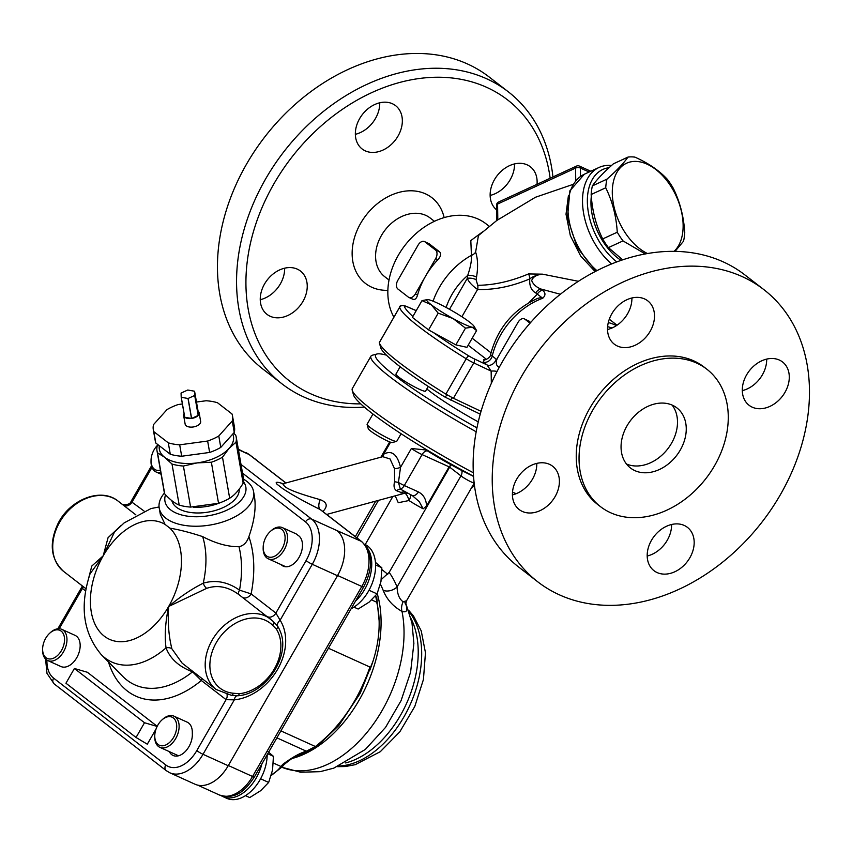 <?xml version="1.0" encoding="UTF-8"?>
<svg xmlns="http://www.w3.org/2000/svg" width="852" height="852" viewBox="0 0 852 852"><rect width="100%" height="100%" fill="white"/><g stroke="black" fill="none" stroke-linecap="round" stroke-linejoin="round"><path stroke-width="1.28" d="M191.615 418.428A7.87 4.185 -9.9 0 0 198.196 415.446L191.615 418.428L188.122 398.459L194.693 395.477A7.87 4.185 -9.9 0 0 194.746 395.424L194.586 391.26A7.87 4.185 -9.9 0 0 194.533 391.217L187.802 390.035A7.87 4.185 -9.9 0 0 187.685 390.056L181.114 393.038A7.87 4.185 -9.9 0 0 181.061 393.102L181.21 397.256A7.87 4.185 -9.9 0 0 181.274 397.298L188.004 398.48A7.87 4.185 -9.9 0 0 188.122 398.459M198.196 415.446L194.693 395.477M184.767 417.267A7.87 4.185 -9.9 0 0 191.508 418.449L184.767 417.267L181.274 397.298M191.508 418.449L188.004 398.48M184.096 413.678A7.87 4.185 -9.9 0 0 183.649 415.584A7.87 4.185 -9.9 0 0 184.714 417.224L181.21 397.256M198.25 415.393A7.87 4.185 -9.9 0 0 199.155 412.869A7.87 4.185 -9.9 0 0 198.09 411.228L198.25 415.393L194.746 395.424M198.09 411.228L194.586 391.26M199.155 412.869L200.646 421.431A7.87 4.185 170.1 0 1 195.342 426.501A7.87 4.185 170.1 0 1 186.237 425.808A7.87 4.185 170.1 0 1 185.15 424.147L183.649 415.584M182.392 403.965L178.153 404.54A40.193 21.396 -9.9 0 0 167.024 409.588L153.541 424.584A40.193 21.396 -9.9 0 0 153.307 429.717L155.309 441.134A40.193 21.396 -9.9 0 0 155.81 443.04L170.283 454.244A40.193 21.396 -9.9 0 0 181.689 456.235L209.645 452.444A40.193 21.396 -9.9 0 0 220.774 447.396L234.257 432.401A40.193 21.396 -9.9 0 0 234.492 427.267L232.489 415.851A40.193 21.396 -9.9 0 0 231.989 413.944L217.505 402.74A40.193 21.396 -9.9 0 0 206.109 400.749L196.482 402.048M234.257 432.401L232.255 420.984A40.193 21.396 -9.9 0 0 232.489 415.851M220.774 447.396L218.783 435.99L232.255 420.984M209.645 452.444L207.643 441.038A40.193 21.396 -9.9 0 0 218.783 435.99M181.689 456.235L179.687 444.829L207.643 441.038M170.283 454.244L168.291 442.838A40.193 21.396 -9.9 0 0 179.687 444.829M155.81 443.04L153.807 431.634L168.291 442.838M153.307 429.717A40.193 21.396 -9.9 0 0 153.807 431.634M199.762 453.786A21.556 11.47 170.1 0 1 193.905 454.585M218.549 503.287A40.193 21.396 -9.9 0 0 221.563 502.179A40.193 21.396 -9.9 0 0 229.678 498.239C234.513 495.172 239.007 490.166 243.161 483.233A40.193 21.396 -9.9 0 0 243.395 478.1L236.206 437.055A40.193 21.396 170.1 0 1 235.972 442.188L229.018 448.45L222.489 457.194A40.193 21.396 170.1 0 1 211.36 462.242L218.549 503.287L190.592 507.078A40.193 21.396 -9.9 0 1 179.197 505.087C174.703 503.287 169.878 499.549 164.713 493.883A40.193 21.396 -9.9 0 1 164.212 491.966L157.024 450.932A40.193 21.396 170.1 0 1 157.258 445.798L157.961 444.712M221.563 502.179L219.507 502.989A34.208 18.212 170.1 0 1 195.129 507.26L193.234 507.196M211.36 462.242L197.163 462.902L183.404 466.033A40.193 21.396 170.1 0 1 172.008 464.042L164.553 457.204L157.524 452.838L164.713 493.883M157.524 452.838A40.193 21.396 170.1 0 1 157.024 450.932M172.008 464.042L179.197 505.087M183.404 466.033L190.592 507.078M159.292 445.734A37.626 20.022 -9.9 0 0 164.553 457.204A37.626 20.022 -9.9 0 0 197.163 462.902A37.626 20.022 -9.9 0 0 229.018 448.45A37.626 20.022 -9.9 0 0 232.809 434.009M233.65 433.072L235.695 435.148A40.193 21.396 170.1 0 1 236.206 437.055M235.972 442.188L243.161 483.233M222.489 457.194L229.678 498.239M239.199 489.101A34.208 18.212 170.1 0 1 215.194 510.508A34.208 18.212 170.1 0 1 176.439 507.238A34.208 18.212 170.1 0 1 171.827 500.625M328.425 648.223L369.917 667.041L369.555 670.812A92.367 58.873 -65.6 0 0 376.68 602.194L371.674 599.925M369.917 667.041C358.319 700.525 340.14 727.022 315.4 746.533L306.337 751.198C300 752.998 292.161 757.385 282.8 764.351A3.419 1.118 41 0 0 284.174 764.468A3.419 1.118 41 0 0 284.185 764.457A3.419 1.118 41 0 0 284.206 764.425M276.889 737.843L306.337 751.198A3.419 2.876 73.6 0 0 307.892 751.251L316.848 746.576A3.419 1.672 52.8 0 0 316.88 746.544M375.647 595.697L377.234 604.569M379.129 620.799L376.701 597.05M412.23 495.502L419.195 501.562L423.167 508.836L426.522 506.067C426.256 499.357 423.54 494.639 418.375 491.902A6.837 4.366 114.4 0 1 412.038 495.417L400.365 489.101L398.438 482.466L400.525 467.343C397.298 454.18 391.654 449.813 383.613 454.254L381.132 457.119M395.2 495.843L398.267 502.723L408.96 500.529A6.837 2.567 122.6 0 0 410.494 494.714M381.291 579.509L389.162 572.374L449.675 467.141L450.282 465.714L449.089 466.832L426.522 506.067M407.512 493.372L406.319 493.063A6.837 6.582 -84.2 0 0 403.443 493.414L404.423 493.319A6.837 2.343 -107.2 0 1 408.96 500.529A25.656 2.961 29.9 0 0 423.167 508.836M406.319 493.052L405.733 493.063A6.837 6.709 85.2 0 0 404.423 493.319L326.657 514.459M382.761 456.693L390.035 458.94L394.508 468.675L394.604 481.742C393.432 486.183 394.114 489.186 396.649 490.752L403.443 493.414M396.649 490.752A6.837 5.634 131.7 0 1 400.365 489.101A6.837 4.366 114.4 0 0 404.306 485.523A10.267 1.182 -150.1 0 1 398.438 482.466A6.837 0.745 -167.6 0 0 394.604 481.742M394.508 468.675A6.837 2.354 168.3 0 0 400.525 467.343L411.367 448.503A10.267 1.182 29.9 0 0 422.091 454.595L449.089 466.832M382.154 456.842A6.837 5.197 57.9 0 0 383.613 454.254L390.535 442.209M450.282 465.714L450.836 464.649M387.745 574.291L381.888 569.541M404.966 602.641A10.267 6.709 158.8 0 1 404.913 602.502L405.573 604.569L406.553 600.756L403.156 601.8C399.343 599.126 397.309 594.174 397.064 586.943A10.267 6.763 -22 0 1 383.144 590.266C386.808 599.414 393.091 606.454 401.995 611.395C406.99 612.801 408.161 610.192 405.488 603.546M473.51 476.417L471.444 475.352A59.864 6.901 -150.1 0 1 425.989 449.973L411.367 448.503M403.156 601.8A10.267 7.21 -72.1 0 0 401.995 611.395A109.471 69.779 114.4 0 1 370.034 728.63A109.471 69.779 114.4 0 1 281.884 767.247M322.833 511.498L323.11 511.264C328.041 506.131 327.062 502.265 320.171 499.655C292.555 491.934 280.617 486.524 284.355 483.403L281.724 483.68L283.141 484.021M320.171 499.655A10.267 4.963 -63.8 0 0 320.096 509.485L321.257 510.284M283.013 483.659C276.793 481.646 274.813 481.849 277.102 484.287L282.736 488.643C291.831 494.682 304.292 501.636 320.096 509.485L361.195 541.297A35.922 22.897 114.4 0 1 361.812 586.474L252.554 776.481L228.347 765.511M337.605 575.494L361.812 586.474A5.133 0.596 29.9 0 0 363.634 586.996C373.314 568.241 372.707 553.129 361.802 541.659A5.133 3.909 -52.3 0 0 361.195 541.297L336.87 530.551A35.922 22.897 114.4 0 1 337.477 575.718L228.219 765.735A35.922 22.897 114.4 0 1 194.98 784.202L169.782 772.775A35.922 22.897 -65.6 0 0 203.01 754.297A5.133 0.596 -150.1 0 1 196.78 750.633A30.789 19.628 114.4 0 1 165.767 764.936L53.612 678.128A30.789 19.628 114.4 0 1 46.945 660.119M322.301 511.093A10.267 3.621 -137.4 0 1 323.11 511.264M277.102 484.287L282.736 488.643M253.566 491.551L254.46 496.663C256.228 507.696 254.365 521.03 248.88 536.664C246.942 542.351 243.651 545.695 238.997 546.718C227.75 546.814 215.641 543.448 202.659 536.611C190.081 532.5 179.165 529.688 169.921 528.165L165.054 524.406L160.304 514.278L159.218 508.08A47.893 25.485 -9.9 0 0 165.852 518.197A47.893 25.485 -9.9 0 0 221.232 522.436A47.893 25.485 -9.9 0 0 253.566 491.551A47.893 25.485 -9.9 0 0 243.534 479.197M243.459 481.678A41.056 21.843 170.1 0 1 223.054 511.796A41.056 21.843 170.1 0 1 170.645 509.869A41.056 21.843 170.1 0 1 165.554 494.778M164.447 493.042A47.893 25.485 -9.9 0 0 159.218 508.08M182.168 663.176L171.891 648.819A6.837 4.207 -16.3 0 0 166.044 647.861C170.123 658.702 178.963 666.69 192.541 671.823L201.328 680.492L226.1 699.662L234.321 699.854A51.312 39.096 127.7 0 0 277.624 669.289A51.312 39.096 127.7 0 0 280.116 620.203L275.888 613.067L251.116 593.897L239.518 590.127C227.761 581.895 215.673 579.573 203.245 583.173C191.285 589.233 179.761 597.007 168.664 606.496C165.331 622.098 164.457 635.89 166.044 647.861A83.634 53.303 -65.6 0 1 101.292 654.655C83.208 633.1 79.47 606.134 90.067 573.779L103.198 555.823L91.803 566.048L88.193 579.914M57.819 628.797L81.877 586.953L82.399 588.434L85.722 591.011M238.997 546.718A94.891 60.481 114.4 0 1 239.518 590.127A6.837 2.098 -53.7 0 0 238.656 594.451L239.945 595.42M171.891 648.819C168.675 635.975 167.599 621.864 168.664 606.496L206.663 588.338A6.837 3.238 70.2 0 1 203.245 583.173A83.634 53.303 -65.6 0 0 202.659 536.611M206.663 588.338C217.462 584.706 228.134 586.74 238.656 594.451M248.88 536.664A104.753 66.775 -65.6 0 1 251.116 593.897A6.837 5.208 -52.3 0 1 242.394 597.316M337.477 575.718L312.279 564.29L280.116 620.203A6.837 4.271 -32.3 0 0 277.614 626.135L273.002 621.257A44.474 33.878 127.7 0 0 270.595 619.148A44.474 33.878 127.7 0 0 216.578 633.568A44.474 33.878 127.7 0 0 216.152 689.481L182.115 663.133M272.47 625.155L276.368 629.096A41.642 31.726 -52.3 0 1 274.344 668.916A41.642 31.726 -52.3 0 1 239.199 693.73A3.419 1.789 84.2 0 1 237.793 695.775L231.265 695.285A3.419 1.992 -84.8 0 0 233.331 693.23A41.056 31.279 -52.3 0 1 216.312 642.6A41.056 31.279 -52.3 0 1 272.47 625.155A3.419 2.205 -45.2 0 0 273.13 621.374L273.204 621.449M266.804 616.23L269.573 618.403M192.808 671.408A6.837 1.874 -70.5 0 0 192.541 671.823A94.891 60.481 114.4 0 1 122.784 676.413L101.292 654.655M228.219 765.735L203.01 754.297L234.321 699.854A6.837 3.589 84.2 0 1 236.771 695.839M202.116 678.618A6.837 5.208 -52.3 0 1 201.328 680.492A104.753 66.775 -65.6 0 1 108.449 661.897M143.945 510.944L131.027 501.487L151.507 465.874M121.122 525.482L108.066 537.665L103.198 555.823L114.477 532.042M231.744 695.232L237.57 695.764A3.419 1.789 84.2 0 0 237.793 695.775C265.781 694.103 291.086 655.859 280.17 631.194A44.868 34.176 127.7 0 0 277.614 626.135A3.419 2.141 147.7 0 1 276.368 629.096M239.881 595.378L273.13 621.374A3.419 2.205 -45.2 0 0 273.002 621.257M156.065 728.971L147.3 744.201L136.043 737.47L144.51 722.741L157.141 726.437M144.51 722.741L74.412 668.49L87.373 672.271L157.194 726.319M74.412 668.49L65.945 683.219L136.043 737.47M263.183 547.208A15.389 9.809 114.4 0 1 270.329 531.446A15.389 9.809 114.4 0 1 281.767 529.422A15.389 9.809 114.4 0 1 278.316 553.576A15.389 9.809 114.4 0 1 263.183 547.208L263.161 548.251A17.104 10.906 -65.6 0 0 268.284 558.806A17.104 10.906 -65.6 0 0 284.717 548.88A17.104 10.906 -65.6 0 0 283.822 528.496A17.104 10.906 -65.6 0 0 282.417 527.644L295.612 533.629A17.104 10.906 114.4 0 1 297.018 534.481A17.104 10.906 114.4 0 1 297.859 535.237A17.104 10.906 114.4 0 1 300.053 555.461A17.104 10.906 114.4 0 1 283.237 566.143A17.104 10.906 114.4 0 1 281.043 564.588M154.766 735.745A15.389 9.809 114.4 0 1 161.912 719.983A15.389 9.809 114.4 0 1 173.361 717.959A15.389 9.809 114.4 0 1 169.91 742.113A15.389 9.809 114.4 0 1 154.766 735.745L154.755 736.788A17.104 10.906 -65.6 0 0 159.867 747.342A17.104 10.906 -65.6 0 0 176.311 737.417A17.104 10.906 -65.6 0 0 175.405 717.033A17.104 10.906 -65.6 0 0 174 716.181L187.206 722.166A17.104 10.906 114.4 0 1 188.611 723.018A17.104 10.906 114.4 0 1 192.307 733.221A17.104 10.906 114.4 0 1 186.226 750.516A17.104 10.906 114.4 0 1 173.105 755.479A17.104 10.906 114.4 0 1 169.303 751.613M61.206 631.151A15.389 9.809 114.4 0 1 57.755 655.305A15.389 9.809 114.4 0 1 42.621 648.936A15.389 9.809 114.4 0 1 49.757 633.174A15.389 9.809 114.4 0 1 61.206 631.151M42.621 648.936L42.6 649.98A17.104 10.906 -65.6 0 0 47.723 660.534A17.104 10.906 -65.6 0 0 63.549 651.737A17.104 10.906 -65.6 0 0 63.25 630.224A17.104 10.906 -65.6 0 0 61.845 629.372A17.104 10.906 -65.6 0 0 50.534 632.472L49.757 633.174M61.845 629.372L75.051 635.358A17.104 10.906 114.4 0 1 76.744 657.723A17.104 10.906 114.4 0 1 60.918 666.52L47.723 660.534M254.056 458.269A35.922 22.897 114.4 0 1 255.643 459.345A35.922 22.897 114.4 0 1 257.102 460.623M160.4 470.197A15.389 9.809 114.4 0 1 151.028 460.399A15.389 9.809 114.4 0 1 157.737 445.053M151.028 460.399L151.017 461.443A17.104 10.906 -65.6 0 0 156.129 471.997A17.104 10.906 -65.6 0 0 160.794 472.477M364.486 544.204L364.837 544.364A35.922 22.897 114.4 0 1 367.798 546.143A35.922 22.897 114.4 0 1 374.784 574.248A35.922 22.897 114.4 0 1 356.615 605.218A35.922 22.897 114.4 0 1 351.162 608.679M355.476 601.171A35.922 22.897 -65.6 0 0 366.339 546.686M282.417 527.644A17.104 10.906 -65.6 0 0 271.106 530.743L270.329 531.446M369.012 590.234L377.074 593.897L380.961 581.522L381.845 567.794L375.444 562.363M375.583 564.951L381.845 567.794M353.91 607.125L358.138 609.031L369.108 602.14L377.074 593.897M221.254 795.704A35.922 22.897 -65.6 0 0 222.915 796.588A35.922 22.897 -65.6 0 0 261.894 763.935M267.187 754.723A35.922 22.897 114.4 0 1 253.193 789.154A35.922 22.897 114.4 0 1 226.76 798.335L222.915 796.588M174 716.181A17.104 10.906 -65.6 0 0 162.689 719.28L161.912 719.983M260.595 778.771L268.657 782.434L272.544 770.059L273.439 756.331L267.858 751.528M267.741 753.743L273.439 756.331M245.504 795.661L249.721 797.568L260.691 790.677L268.657 782.434M674.038 251.383A50.46 31.29 65.2 0 0 664.368 177.621A50.46 31.29 65.2 0 0 613.365 181.827A50.46 31.29 65.2 0 0 647.531 253.566M645.315 253.96L622.993 240.892A56.445 35.007 -114.8 0 1 617.263 232.213C616.252 216.099 612.407 201.296 605.729 187.791A56.445 35.007 -114.8 0 1 606.965 179.154C616.795 170.496 623.802 163.137 627.977 157.088A56.445 35.007 -114.8 0 1 634.932 157.13C648.617 163.275 659.469 170.73 667.489 179.484A56.445 35.007 -114.8 0 1 673.218 188.164C679.896 201.668 683.741 216.472 684.752 232.585A56.445 35.007 -114.8 0 1 683.517 241.222L675.018 251.393M622.993 240.892L608.424 247.612L622.716 259.849M617.263 232.213L602.694 238.933A56.445 35.007 65.2 0 0 608.424 247.612M605.729 187.791L591.16 194.512C592.172 210.625 596.017 225.439 602.694 238.933M606.965 179.154L592.385 185.874A56.445 35.007 65.2 0 0 591.16 194.512M627.977 157.088L613.408 163.818C603.567 172.477 596.56 179.825 592.385 185.874M621.108 260.392A49.608 30.768 -114.8 0 1 591.32 196.524M484.394 359.746L483.169 361.908L487.088 364.944L473.936 358.724A6.837 0.788 -150.1 0 1 468.888 355.955A111.186 12.812 -150.1 0 1 433.54 332.642L455.852 344.879L466.96 347.328L476.587 330.576L472.242 327.243A27.37 3.152 29.9 0 0 474.063 326.316A27.37 3.152 29.9 0 0 469.708 322.205A27.37 3.152 29.9 0 0 447.96 308.456A27.37 3.152 29.9 0 0 428.758 299.744A27.37 3.152 29.9 0 0 427.576 299.584A27.37 3.152 29.9 0 0 431.304 304.782A27.37 3.152 29.9 0 0 453.04 318.541A27.37 3.152 29.9 0 0 472.242 327.243L465.48 328.127L453.04 318.541L438.184 313.153L431.304 304.782L421.996 300.628L427.459 299.584M433.54 332.642L428.556 329.905L438.184 313.153M455.852 344.879L465.48 328.127M428.556 329.905L412.368 317.37L421.996 300.628M474.063 326.316L476.587 330.576M367.095 424.477L368.266 428.705A13.962 1.608 29.9 0 0 375.157 434.179A13.962 1.608 29.9 0 0 387.522 440.985A13.962 1.608 29.9 0 0 392.303 442.529L396.542 441.411A17.104 1.97 -150.1 0 1 390.695 439.525A17.104 1.97 -150.1 0 1 375.53 431.176A17.104 1.97 -150.1 0 1 367.095 424.477A17.104 1.97 -150.1 0 1 367.105 424.221L372.963 414.029M401.09 433.743L396.766 441.272A17.104 1.97 -150.1 0 1 396.542 441.411M400.152 366.743L395.956 374.049A17.104 1.97 29.9 0 0 403.614 380.514A17.104 1.97 29.9 0 0 419.546 389.353A17.104 1.97 29.9 0 0 425.606 391.1L428.279 386.457M478.238 421.857A60.726 6.997 -150.1 0 1 426.831 388.981M476.918 427.842A111.186 12.812 -150.1 0 1 393.975 374.955A111.186 12.812 -150.1 0 1 376.999 353.995L372.388 355.209A114.605 13.206 29.9 0 0 370.95 356.157A114.605 13.206 29.9 0 0 389.886 376.818A114.605 13.206 29.9 0 0 476.151 431.762M376.999 353.995A111.186 12.812 -150.1 0 1 386.435 355.156M473.286 472.732A114.605 13.206 -150.1 0 1 371.248 409.216A114.605 13.206 -150.1 0 1 352.227 390.269A114.605 13.206 -150.1 0 1 352.323 388.555L370.95 356.157M516.163 493.702A114.605 13.206 -150.1 0 1 512.499 492.083M352.227 390.269L353.505 394.87A111.186 12.812 29.9 0 0 371.951 413.252A111.186 12.812 29.9 0 0 473.499 476.225M379.31 342.536L399.673 307.135A10.267 1.182 29.9 0 0 399.652 307.252A114.605 13.206 29.9 0 0 466.214 358.767L445.884 394.125A114.605 13.206 -150.1 0 1 379.417 342.994L380.684 347.595A111.186 12.812 29.9 0 0 445 397.085L480.208 414.147M481.018 411.314L453.445 398.278L473.776 362.92L491.146 371.131A6.837 2.588 -175.8 0 1 497.057 371.461M445.884 394.125L453.445 398.278M379.417 342.994A114.605 13.206 -150.1 0 1 379.332 342.6L399.652 307.252A3.419 3.387 170.6 0 1 404.317 305.974A6.837 0.788 -150.1 0 1 406.351 306.411A3.419 2.396 -66.7 0 0 406.01 306.219C401.814 305.069 399.705 305.378 399.673 307.135M447.076 394.955L445 397.085M483.169 361.908A6.837 5.208 127.7 0 0 492.243 356.008L490.55 354.645C497.493 328.276 513.192 309.51 537.623 298.381L540.711 297.657L542.724 298.253C545.812 295.271 545.685 292.587 542.362 290.212A6.837 5.208 127.7 0 0 537.324 294.164L542.724 298.253A66.712 50.822 -52.3 0 0 492.243 356.008L496.812 359.64M568.444 195.427L566.016 214.214L570.35 235.695L580.681 256.037L595.143 271.596M573.055 184.383L535.429 197.27L496.78 220.487L496.567 205.194A3.419 1.566 -0.8 0 1 497.589 204.054L575.569 168.089A3.419 1.566 -0.8 0 1 580.404 168.057L589.147 172.019M580.521 176.428L580.404 168.057A3.419 2.183 -65.6 0 0 579.381 166.065A3.419 3.419 0 0 0 576.538 166.076A3.419 2.119 65.2 0 0 575.569 168.089L575.739 180.762M611.523 165.49A58.16 36.072 65.2 0 0 598.977 167.482A58.16 36.072 65.2 0 0 583.13 210.103A58.16 36.072 65.2 0 0 611.619 263.96M616.805 261.937A54.741 33.942 -114.8 0 1 587.571 206.141A54.741 33.942 -114.8 0 1 609.137 167.663M397.905 289.02A6.837 4.366 114.4 0 1 397.788 280.414L418.119 245.067A6.837 4.366 114.4 0 1 424.445 241.553A6.837 4.366 114.4 0 1 425.01 241.893L435.521 250.03A6.837 4.366 114.4 0 1 435.638 258.635L415.307 293.983A6.837 4.366 114.4 0 1 408.981 297.497A6.837 4.366 114.4 0 1 408.417 297.167L397.905 289.02M424.445 241.553L429.131 243.757L439.643 251.894C441.357 253.885 440.782 256.473 437.907 259.658A66.712 50.822 127.7 0 0 425.478 276.304A66.712 50.822 127.7 0 0 417.576 295.016C416.415 298.86 414.732 300.202 412.538 299.031M499.187 367.425L497.792 366.339A6.837 4.366 114.4 0 1 497.674 357.733L517.995 322.386A6.837 4.366 114.4 0 1 524.331 318.861A6.837 4.366 114.4 0 1 524.896 319.202L530.05 323.196M524.331 318.861L530.743 322.407M578.423 281.309L542.543 274.163L528.474 273.939C510.795 281.384 493.894 285.164 477.738 285.292L476.087 279.722L476.524 277.166C478.174 266.953 477.865 258.603 475.618 252.107L478.441 235.567M542.362 290.212L540.786 288.988C536.206 287.092 533.171 284.291 531.68 280.585C533.086 276.772 536.707 274.632 542.543 274.163C537.186 274.834 532.926 276.41 529.774 278.902C529.252 285.761 531.243 290.436 535.738 292.939L537.324 294.164L528.943 302.63M535.738 292.939A6.837 5.208 127.7 0 1 540.786 288.988L560.382 294.26M482.583 231.861L470.805 240.583L471.444 255.334C471.806 260.329 470.57 267.027 467.705 275.43A6.837 2.631 -171.6 0 1 476.524 277.166M476.087 279.722A6.837 2.758 6.6 0 0 467.333 278.274C468.579 281.778 471.987 285.505 477.578 289.467C494.341 290.01 511.743 286.485 529.774 278.902A6.837 4.377 -112.1 0 0 528.474 273.939M475.618 252.107A6.837 5.623 -25.1 0 1 471.444 255.334A66.712 50.822 127.7 0 0 433.072 301.182M477.738 285.292A6.837 5.133 -86.1 0 1 477.578 289.467L461.89 316.742M393.912 317.146A66.712 50.822 -52.3 0 1 407.746 241.947A66.712 50.822 -52.3 0 1 478.153 219.07A66.712 50.822 -52.3 0 1 485.959 223.756L489.218 226.291M607.604 326.699A63.293 48.213 -52.3 0 1 612.002 327.999M616.411 325.613A66.712 50.822 127.7 0 0 614.835 324.868A66.712 50.822 127.7 0 0 608.285 322.546M496.152 359.033A6.837 5.208 127.7 0 1 487.088 364.944L491.146 371.131L491.338 383.336M434.445 221.318L430.164 217.995A37.115 28.276 127.7 0 0 385.083 230.04A37.115 28.276 127.7 0 0 384.731 276.698L389.013 280.02M552.937 176.96A184.735 140.74 127.7 0 0 508.261 91.771L489.154 76.989A184.735 140.74 127.7 0 0 467.556 63.996A184.735 140.74 127.7 0 0 255.131 150.314A184.735 140.74 127.7 0 0 263.012 369.161L282.108 383.943A184.735 140.74 127.7 0 0 364.358 407.096M355.348 134.318A27.37 20.853 127.7 0 0 379.747 102.804M260.243 299.712A27.37 20.853 127.7 0 0 284.643 268.199M490.134 195.438A27.37 20.853 127.7 0 0 514.523 163.925M496.631 209.88A27.37 20.853 -52.3 0 1 495.832 177.482A27.37 20.853 -52.3 0 1 527.186 164.862A27.37 20.853 -52.3 0 1 530.381 166.79A27.37 20.853 -52.3 0 1 537.026 184.298M270.19 316.273A27.37 20.853 -52.3 0 1 266.995 314.345A27.37 20.853 -52.3 0 1 267.251 279.946A27.37 20.853 -52.3 0 1 300.5 271.064A27.37 20.853 -52.3 0 1 301.661 303.482A27.37 20.853 -52.3 0 1 270.19 316.273M359.64 118.598A27.37 20.853 -52.3 0 1 395.605 105.669A27.37 20.853 -52.3 0 1 395.339 140.069A27.37 20.853 -52.3 0 1 362.1 148.951A27.37 20.853 -52.3 0 1 359.64 118.598M508.261 91.771A184.735 140.74 127.7 0 0 486.652 78.778A184.735 140.74 127.7 0 0 274.238 165.096A184.735 140.74 127.7 0 0 282.108 383.943M360.747 403.869A177.887 135.521 -52.3 0 1 259.988 212.585A177.887 135.521 -52.3 0 1 486.769 87.383A177.887 135.521 -52.3 0 1 550.158 178.238M387.862 290.33A54.219 41.311 -52.3 0 1 371.834 287.262A54.219 41.311 -52.3 0 1 372.878 207.643A54.219 41.311 -52.3 0 1 444.148 217.611M610.628 512.744A86.893 66.2 127.7 0 0 710.547 472.146A86.893 66.2 127.7 0 0 706.841 369.204A86.893 66.2 127.7 0 0 601.299 397.405A86.893 66.2 127.7 0 0 600.468 506.631A86.893 66.2 127.7 0 0 610.628 512.744M634.846 470.623A37.978 28.925 -52.3 0 1 630.416 467.95A37.978 28.925 -52.3 0 1 630.778 420.217A37.978 28.925 -52.3 0 1 676.893 407.895A37.978 28.925 -52.3 0 1 678.511 452.881A37.978 28.925 -52.3 0 1 634.846 470.623M559.381 594.824A184.735 140.74 -52.3 0 1 537.772 581.831A184.735 140.74 -52.3 0 1 539.55 349.608A184.735 140.74 -52.3 0 1 763.924 289.669A184.735 140.74 -52.3 0 1 771.795 508.506A184.735 140.74 -52.3 0 1 559.381 594.824M555.11 496.599A27.37 20.853 -52.3 0 1 519.156 509.528A27.37 20.853 -52.3 0 1 519.422 475.128A27.37 20.853 -52.3 0 1 552.66 466.246A27.37 20.853 -52.3 0 1 555.11 496.599M684.241 525.439A27.37 20.853 -52.3 0 1 687.436 527.367A27.37 20.853 -52.3 0 1 687.17 561.766A27.37 20.853 -52.3 0 1 653.931 570.648A27.37 20.853 -52.3 0 1 652.77 538.23A27.37 20.853 -52.3 0 1 684.241 525.439M746.586 374.901A27.37 20.853 -52.3 0 1 782.541 361.972A27.37 20.853 -52.3 0 1 782.285 396.372A27.37 20.853 -52.3 0 1 749.046 405.254A27.37 20.853 -52.3 0 1 746.586 374.901M617.466 346.061A27.37 20.853 -52.3 0 1 614.26 344.133A27.37 20.853 -52.3 0 1 614.526 309.734A27.37 20.853 -52.3 0 1 647.765 300.852A27.37 20.853 -52.3 0 1 648.926 333.27A27.37 20.853 -52.3 0 1 617.466 346.061M706.841 369.204L704.04 367.031A86.893 66.2 127.7 0 0 598.498 395.232A86.893 66.2 127.7 0 0 597.667 504.469L600.468 506.631M607.519 329.5A27.37 20.853 127.7 0 0 631.907 297.987M742.294 390.621A27.37 20.853 127.7 0 0 766.683 359.107M647.19 556.015A27.37 20.853 127.7 0 0 671.578 524.502M512.403 494.895A27.37 20.853 127.7 0 0 532.511 479.101A27.37 20.853 127.7 0 0 536.803 463.382M672.09 405.051A37.978 28.925 -52.3 0 1 667.766 448.844A37.978 28.925 -52.3 0 1 626.465 463.999M537.772 581.831L518.676 567.049A184.735 140.74 -52.3 0 1 520.455 334.825A184.735 140.74 -52.3 0 1 744.818 274.877L763.924 289.669M409.141 611.832A88.949 56.701 114.4 0 1 409.95 705.136A88.949 56.701 114.4 0 1 339.224 766.001M411.047 618.648A88.949 56.701 114.4 0 1 406.489 703.571A88.949 56.701 114.4 0 1 345.614 762.955M363.634 586.996L254.375 777.003A5.133 0.596 -150.1 0 1 252.554 776.481A35.922 22.897 114.4 0 1 219.315 794.959L197.579 785.097M246.1 452.71A35.922 22.897 114.4 0 1 249.05 454.489A5.133 3.909 -52.3 0 1 249.647 454.851L238.336 449.185M238.422 449.675L249.05 454.489L285.867 482.999M282.8 764.351A42.76 27.253 -65.6 0 0 281.011 766.502A27.37 17.445 114.4 0 1 271.469 774.692M271.234 775.512L282.363 766.662A3.419 0.959 38.3 0 1 281.011 766.502L273.364 763.041M373.07 661.003L360.098 693.517L338.872 725.435L316.848 746.576A3.419 1.672 52.8 0 1 315.4 746.533L280.894 730.888M427.331 450.825A6.837 4.366 114.4 0 0 422.091 454.595L404.306 485.523L418.375 491.902M400.408 492.786A6.837 6.369 132.1 0 1 405.115 492.094M449.675 467.141L460.943 475.863L397.064 586.943A119.738 76.318 -65.6 0 0 389.162 572.374M461.805 470.528A6.837 5.208 127.7 0 1 460.943 475.863A8.552 0.99 29.9 0 0 468.291 480.464A8.552 0.99 29.9 0 0 474.117 482.924M380.386 584.248A109.471 69.779 114.4 0 1 383.144 590.266M292.108 758.482A109.471 69.779 -65.6 0 0 377.212 593.578M378.458 500.39L356.903 537.878M336.87 530.551L311.662 519.113L240.999 464.425M312.279 564.29A35.922 22.897 -65.6 0 0 311.662 519.113A5.133 3.909 -52.3 0 0 305.517 521.903A30.789 19.628 114.4 0 1 306.049 560.627A5.133 0.596 29.9 0 0 312.279 564.29M169.921 528.165A63.9 40.736 114.4 0 1 168.664 606.496A63.9 40.736 114.4 0 1 104.295 636.188A63.9 40.736 114.4 0 1 103.198 555.823A63.9 40.736 114.4 0 1 165.054 524.406M169.782 772.775L166.225 770.634A5.133 3.909 -52.3 0 1 165.767 764.936M242.532 473.148L305.517 521.903M166.225 770.634L54.081 683.826A5.133 3.909 -52.3 0 1 53.612 678.128M59.225 628.744L82.399 588.434A6.837 5.208 127.7 0 0 83.198 586.57M227.037 694.604A6.837 5.208 127.7 0 1 226.1 699.662L196.78 750.633M306.049 560.627L275.888 613.067A6.837 5.208 -52.3 0 1 267.155 616.486M123.465 505.268A6.837 5.208 -52.3 0 0 132.198 501.849L152.007 467.397M86.116 588.838L63.698 571.479A44.474 33.878 -52.3 0 1 64.124 515.567A44.474 33.878 -52.3 0 1 118.14 501.136L135.851 514.853M239.199 693.73L233.331 693.23M450.367 400.035L452.348 397.841M468.888 355.955A3.419 0.916 121.7 0 0 466.214 358.767A10.267 1.182 29.9 0 0 473.776 362.92A3.419 1.949 115.3 0 0 473.936 358.724M412.879 316.475A111.186 12.812 -150.1 0 1 404.317 305.974M596.954 270.67A58.16 36.072 -114.8 0 1 568.508 216.813A58.16 36.072 -114.8 0 1 584.355 174.223L569.881 190.805L567.475 217.824L577.155 247.463L595.974 271.16M497.802 219.816L497.589 204.054A3.419 2.119 -114.8 0 1 498.558 202.041A3.419 3.419 0 0 0 496.567 205.194M417.576 295.016L415.307 293.983M437.907 259.658L435.638 258.635M429.131 243.757L425.01 241.893M439.643 251.894L435.521 250.03M529.007 321.076L524.896 319.202M446.139 307.465A56.445 43.005 -52.3 0 1 467.705 275.43L467.333 278.274L449.494 309.297M490.986 352.781L472.189 338.233M406.351 306.411L416.223 310.671M468.185 345.198L486.481 359.352M408.598 610.202L413.561 616.081L421.229 630.885L425.467 652.728L423.433 679.513L414.775 706.489L399.822 731.815L380.301 751.688L355.22 764.681L345.348 766.534L337.648 766.672M254.375 777.003C245.717 789.751 236.323 800.209 219.315 794.959M282.363 766.662L284.185 764.457C290.958 759.025 294.526 756.565 294.888 757.066L307.892 751.251M389.694 441.9L380.908 457.183M392.868 496.471L365.22 544.545M406.553 600.756L474.149 483.212M470.964 488.739L474.426 485.48M405.701 602.907L412.006 623.078L413.88 643.398L410.589 672.239L401.079 700.632L385.562 727.374L365.338 749.43L333.824 768.121L320.182 771.667L300.671 772.231L281.884 767.258M375.743 501.125L355.316 536.643M382.804 456.672L284.355 483.403M361.802 541.659L320.959 510.05M285.974 482.967L249.647 454.851M54.081 683.826L46.977 673.336L45.582 659.033M81.877 586.953L82.346 585.92M121.687 503.926C124.009 505.737 130.697 504.373 131.027 501.487M63.698 571.479C50.715 559.413 48.809 543.48 57.968 523.682C69.715 499.442 101.154 487.003 118.14 501.136M231.265 695.285L216.152 689.481M159.068 506.972L151.017 508.548L124.147 522.894L114.349 532.17M156.129 471.997L161.103 474.245M268.284 558.806L285.857 566.772M159.867 747.342L178.505 755.788M576.538 166.076L498.558 202.041M590.809 171.252L579.381 166.065M598.977 167.482L584.355 174.223M408.981 297.497L413.071 299.361M478.419 235.578L497.387 219.976M617.029 325.208L609.287 319.223M406.01 306.219L416.245 310.629M490.55 354.645C490.677 357.776 484.17 360.843 483.702 359.693"/></g></svg>
